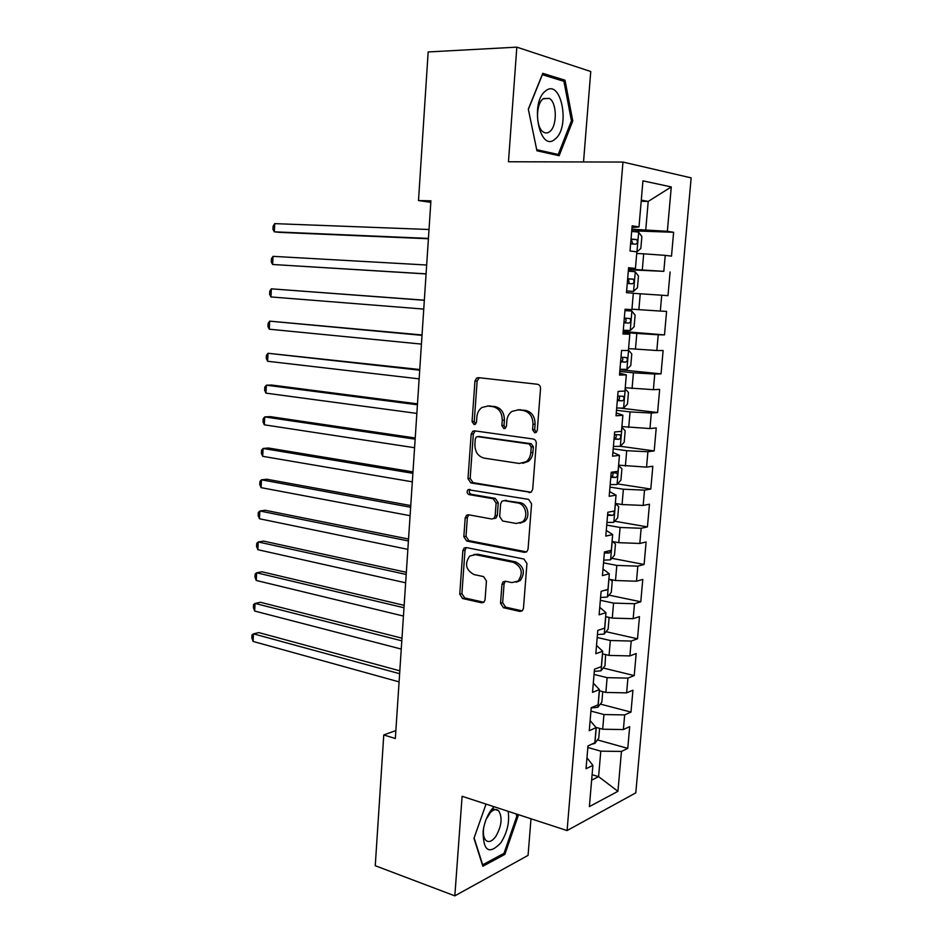 <?xml version="1.0" encoding="UTF-8"?>
<svg xmlns="http://www.w3.org/2000/svg" width="943" height="943" viewBox="0 0 943 943"><rect width="100%" height="100%" fill="white"/><g stroke="black" fill="none" stroke-linecap="round" stroke-linejoin="round"><path stroke-width="1.41" d="M534.716 432.79L536.202 432.413L537.286 430.373L540.528 388.587C540.504 386.17 539.479 384.72 537.451 384.261L478.407 377.648L476.639 378.06L474.954 381.113L472.066 421.592L474.093 424.539L475.402 424.232L476.498 422.181L476.875 416.947C477.264 412.763 478.973 409.604 481.991 407.47L487.967 406.044L492.8 406.645C499.024 408.178 502.171 412.728 502.254 420.307L501.865 425.599L503.939 428.605L505.342 428.263L506.426 426.212L506.827 420.908C507.228 416.759 508.925 413.6 511.919 411.431L518.285 409.851L523.259 410.476C529.671 412.044 532.913 416.676 532.995 424.362L532.571 429.737L534.716 432.79M500.533 603.261L503.468 607.728L519.888 611.429L522.316 610.828L523.459 608.388L526.948 563.513L523.931 559.034L466.219 547.541L464.133 548.036L462.848 550.629L459.748 594.137L462.565 598.51L481.625 602.801L483.889 602.259L485.056 599.807L486.447 580.994L483.559 576.586L474.023 574.57C465.795 569.961 464.369 563.784 469.755 556.028L475.472 554.673L513.428 562.346C521.868 566.814 523.459 573.038 518.19 581.029L511.884 582.597L505.472 581.242L503.161 581.807L501.959 584.318L500.533 603.261L502.654 602.695L505.589 607.151L522.245 610.887M395.86 730.566L383.766 734.951L395.341 738.51L430.916 200.824L418.503 200.541L430.81 202.356M383.766 734.951L375.255 865.721L454.832 895.85L528.068 855.384L530.992 818.783M583.528 161.96L590.754 71.515L516.835 47.15L508.466 161.76L622.969 162.066L567.085 830.559L462.105 796.281L454.832 895.85M516.835 47.15L428.169 51.948L418.503 200.541M529.07 492.6L531.31 492.034L532.701 489.287L536.272 443.375C536.249 440.982 535.235 439.521 533.219 439.002L474.6 430.845L472.714 431.293L471.17 434.193L467.987 478.667L470.863 482.946L530.838 492.329M531.581 503.786L528.056 549.18L526.795 551.761L524.449 552.35L466.691 541.046L463.838 536.72L465.182 517.943L466.537 515.267L468.577 514.784L491.68 518.992L493.826 518.473L495.169 515.797L496.112 503.102L493.177 498.753L469.072 494.603C466.868 493.413 466.526 491.763 468.046 489.688L528.551 499.366L531.581 503.786M622.969 162.066L691.16 177.873L635.794 792.851L567.085 830.559M631.739 230.811L673.62 232.284L667.361 231.306L671.275 186.926L642.937 180.856L639 226.898L632.164 225.837L630.018 250.991L636.855 251.84L635.441 268.413L628.604 267.706L626.482 292.672L633.319 293.167L631.916 309.61L625.068 309.257L622.969 334.022L629.818 334.176L628.415 350.49L621.567 350.478L619.48 375.066L626.329 374.866L624.95 391.062L618.089 391.392L616.027 415.792L622.875 415.25L621.496 431.316L614.647 431.988L612.585 456.2L619.445 455.328L618.078 471.276L611.217 472.278L609.178 496.313L616.038 495.11L614.683 510.941L607.822 512.261L605.795 536.107L612.655 534.587L611.312 550.299L604.451 551.95L602.447 575.607L609.308 573.78L607.964 589.363L601.104 591.332L599.111 614.824L605.972 612.667L604.652 628.144L597.791 630.419L595.811 653.735L602.671 651.271L601.351 666.63L594.491 669.212L592.522 692.351L599.394 689.592L598.086 704.845L591.214 707.721L589.269 730.695L596.129 727.631L594.833 742.766L587.972 745.948L586.039 768.745L592.899 765.386L586.97 757.795M673.62 232.284L671.499 256.142L665.239 255.364L663.825 271.336L628.486 269.109M628.427 269.757L663.825 271.336M670.096 271.985L667.986 295.666L661.727 295.218L660.324 311.072L631.951 309.186M623.182 331.5L664.497 334.906L666.583 311.402L660.324 311.072M664.497 334.906L658.226 334.777L656.835 350.525L628.58 348.604M619.94 369.727L661.043 373.864L663.118 350.525L656.835 350.525M661.043 373.864L654.76 374.053L653.381 389.671L625.233 387.738M620.647 408.142L657.601 412.539L659.664 389.376L653.381 389.671M657.601 412.539L651.318 413.034L649.951 428.546L621.909 426.59M620.364 446.298L654.194 450.931L656.234 427.933L649.951 428.546M654.194 450.931L647.912 451.732L646.544 467.127L618.596 465.158M617.524 483.9L650.8 489.052L652.839 466.219L646.544 467.127M650.8 489.052L644.517 490.148L643.161 505.436L622.062 504.54L615.319 503.444M614.671 521.231L647.44 526.889L649.456 504.222L643.161 505.436M647.44 526.889L641.146 528.28L639.814 543.463L618.773 542.673L612.066 541.447M611.807 558.315L644.104 564.468L646.108 541.954L639.814 543.463M644.104 564.468L637.81 566.154L636.478 581.218L615.508 580.523L608.836 579.179M608.942 595.139L640.792 601.764L642.772 579.415L636.478 581.218M640.792 601.764L634.486 603.744L633.166 618.702L612.266 618.101L605.63 616.639M606.066 631.704L637.503 638.8L639.472 616.616L633.166 618.702M637.503 638.8L631.197 641.063L629.889 655.915L609.048 655.409L602.447 653.841M603.202 668.021L634.226 675.577L636.183 653.546L629.889 655.915M634.226 675.577L627.92 678.111L626.624 692.869L605.854 692.445L599.288 690.771M600.326 704.091L630.985 712.095L632.93 690.217L626.624 692.869M630.985 712.095L624.679 714.912L623.382 729.552L602.683 729.222L595.917 727.383M597.461 739.913L627.767 748.353L629.7 726.629L623.382 729.552M627.767 748.353L621.449 751.441L617.936 791.318L589.375 806.607L592.899 765.386M596.129 727.631L590.129 720.582M592.098 774.722L598.593 776.643L600.785 751.158L587.843 747.493M621.449 751.441L600.785 751.158M617.936 791.318L598.593 776.643L591.638 780.156M599.394 689.592L593.312 683.109M602.683 729.222L603.944 714.546L590.931 711.081M624.679 714.912L603.944 714.546M602.671 651.271L596.518 645.366M605.854 692.445L607.127 677.663L594.043 674.422M627.92 678.111L607.127 677.663M605.972 612.667L599.748 607.339M609.048 655.409L610.333 640.509L597.19 637.492M631.197 641.063L610.333 640.509M609.308 573.78L603.001 569.03M612.266 618.101L613.563 603.096L600.349 600.302M634.486 603.744L613.563 603.096M612.655 534.587L606.278 530.438M615.508 580.523L616.816 565.411L603.532 562.841M637.81 566.154L616.816 565.411M616.038 495.11L609.579 491.562M618.773 542.673L620.081 527.455L606.738 525.11M641.146 528.28L620.081 527.455M619.445 455.328L612.915 452.404M622.062 504.54L623.382 489.217L609.968 487.107M644.517 490.148L623.382 489.217M622.875 415.25L616.262 412.94M625.374 466.137L626.706 450.707L613.209 448.833M647.912 451.732L626.706 450.707M626.329 374.866L619.645 373.192M628.71 427.462L630.054 411.902L616.486 410.276M651.318 413.034L630.054 411.902M629.818 334.176L623.04 333.138M632.069 388.492L633.425 372.815L619.787 371.436M654.76 374.053L633.425 372.815M635.452 349.228L636.82 333.445L623.111 332.313M658.226 334.777L636.82 333.445M635.441 268.413L628.545 268.425M638.871 309.681L640.238 293.78L633.307 293.332M661.727 295.218L640.238 293.78M639 226.898L632.01 227.581M642.301 269.839L643.68 253.82L636.714 253.502M665.239 255.364L643.68 253.82M641.193 201.272L648.206 201.425L641.287 200.116M667.361 231.306L631.869 229.22M645.766 229.703L648.206 201.425L671.275 186.926M559.14 155.725L572.766 120.94L565.01 80.226L542.791 73.33L528.304 109.129L536.932 150.786L559.14 155.725M486.034 804.096L473.964 838.315L482.84 866.24L504.87 854.382L518.072 816.096L517.577 814.398M536.19 432.413L534.681 429.548L535.094 424.185C535.023 416.523 531.781 411.902 525.381 410.346L523.259 410.476M517.648 409.792L525.381 410.346M487.484 405.997L494.945 406.527C501.169 408.048 504.316 412.598 504.399 420.142L503.998 425.434L505.401 428.216M479.327 377.742L477.134 381.043L474.246 421.427L475.543 424.126M475.201 430.927L473.339 434.004L470.168 478.384L473.032 482.651L530.992 492.246M531.239 447.006L529.117 443.941L477.7 436.644L476.356 436.963L475.284 438.99L474.895 444.483C474.966 451.909 478.066 456.459 484.172 458.133L519.228 463.461L526.1 461.728C528.858 459.595 530.426 456.565 530.803 452.64L531.239 447.006L533.349 446.782L531.215 443.729L529.117 443.941M479.02 436.526L531.215 443.729M522.74 463.308L528.198 461.469C530.956 459.335 532.524 456.318 532.913 452.416L530.803 452.64M533.349 446.782L532.913 452.416M468.812 514.831L467.351 517.566L466.019 536.308L468.86 540.622L526.607 551.903M493.814 518.615L495.959 518.096L497.303 515.42L498.246 502.76L495.311 498.423L471.241 494.285L469.072 494.603M470.109 489.464C468.718 491.562 469.095 493.165 471.241 494.285M516.234 523.471L522.281 521.951C528.811 517.342 525.616 503.88 517.79 502.984L504.151 500.639L502.006 501.169L500.627 503.88L499.672 516.611L502.619 520.996L516.234 523.471M520.006 523.2L524.379 521.55C530.909 516.964 527.715 503.538 519.911 502.643L517.79 502.984M504.529 500.58L519.911 502.643M505.365 581.218L504.081 583.788L502.654 602.695M516.257 582.208L520.288 580.499C525.557 572.531 523.966 566.319 515.538 561.863L513.428 562.346M473.74 554.543L477.629 554.225L515.538 561.863M464.133 548.036L466.302 547.6L465.017 550.182L461.905 593.607L464.734 597.956L483.889 602.271M571.387 120.975L572.766 120.94M560.837 80.379L565.01 80.226M516.646 815.624L518.072 816.096M503.161 853.792L504.87 854.382M636.867 251.934L640.839 248.445L641.865 236.587L638.564 232.096L631.68 231.436M429.018 229.503L274.743 223.632L274.319 231.825L279.753 232.391L428.405 238.756M630.631 243.789L635.712 244.202C637.633 243.223 637.916 241.679 636.572 239.569L631.044 239.015M636.124 239.428L631.067 239.239L632.541 242.929M274.743 223.632L273.128 226.143L272.963 229.42L274.319 231.825L428.428 238.402M626.624 290.963L633.496 291.411L637.468 287.768L638.47 275.993L635.181 271.714L628.309 271.171M633.496 291.411L626.624 290.939M426.66 265.018L273.046 256.343L272.633 264.488L426.071 273.942M627.26 283.43L632.329 283.796C634.226 282.794 634.521 281.262 633.225 279.199L627.673 278.692M632.729 279.057L627.708 278.763L628.403 278.928L629.064 282.641M273.046 256.343L271.443 258.736L271.278 261.977L272.633 264.488L426.083 273.859M631.81 311.037L624.961 310.624L631.81 311.037L635.11 315.115L634.109 326.797L630.242 330.498L631.893 311.143M630.242 330.498L623.288 330.239M424.338 300.18L271.372 288.841L270.947 296.939L423.749 309.092M623.924 322.789L628.969 323.095C630.843 322.082 631.15 320.573 629.9 318.545L624.325 318.086M629.9 318.545L625.126 318.18C626.753 320.278 626.364 321.787 623.971 322.695L623.936 322.695M424.326 300.298L271.372 288.841L269.769 291.116L269.604 294.346L270.947 296.939M555.156 138.998C570.704 127.505 561.25 77.762 545.608 90.952C529.306 102.563 539.879 153.52 555.156 138.998M549.769 131.584C557.278 126.162 557.077 102.763 549.404 98.39L543.192 98.767C535.553 103.978 535.73 127.718 543.368 132.032C545.525 133.411 547.659 133.269 549.769 131.584M528.363 109.341L542.378 74.686L563.914 81.322L571.458 120.787L558.244 154.475L536.708 149.678L528.363 109.341M553.576 154.487L558.244 154.475M494.085 806.725L490.938 810.355C486.836 816.261 484.219 823.227 483.099 831.231C483.17 851.14 489.075 855.006 500.827 842.842C507.322 832.457 509.75 821.942 508.124 811.31M483.83 826.976L483.582 828.579C482.981 834.178 483.759 838.127 485.928 840.413C488.816 842.677 492.081 841.404 495.723 836.582C501.723 825.962 502.678 817.333 498.576 810.685C496.289 808.752 493.59 809.365 490.454 812.501L486.211 819.172M516.151 813.927L516.811 816.225L504.01 853.332L482.663 864.79L474.117 837.891M628.474 350.077L631.775 353.955L630.784 365.554L626.906 369.397L628.557 350.183M626.906 369.397L619.975 369.255M422.04 334.965L269.686 321.15L269.274 329.201L421.438 344.089M620.6 361.864L625.633 362.1C627.484 361.086 627.814 359.578 626.6 357.597L621.001 357.185M622.05 357.256C623.394 359.377 622.934 360.839 620.659 361.617L620.624 361.617M422.016 335.354L269.686 321.15L268.107 323.319L267.942 326.526L269.274 329.201M616.687 407.977L623.5 408.119L627.472 404.028L628.462 392.512L625.138 388.846M419.753 369.526L268.024 353.271L267.612 361.263L419.128 378.862M617.311 400.645L622.333 400.834C624.16 399.797 624.49 398.311 623.323 396.366L617.7 396.001M618.985 396.072C620.034 398.217 619.504 399.608 617.382 400.256L617.335 400.256M419.706 370.186L268.024 353.271L266.456 355.311L266.291 358.505L267.612 361.263M621.861 427.32L625.174 430.798L624.195 442.232L620.317 446.345L621.944 427.403M620.317 446.345L613.421 446.428M417.478 403.863L271.773 385.039L266.374 385.192L265.961 393.137L416.853 413.399M614.034 439.143L619.044 439.285C620.848 438.236 621.189 436.762 620.07 434.853L614.423 434.546M615.873 434.617C616.71 436.727 616.133 438.059 614.117 438.625L614.082 438.625M417.419 404.783L266.374 385.192L264.806 387.125L264.641 390.296L265.961 393.137M610.18 484.608L616.958 484.513L620.93 480.152L621.909 468.801L618.573 465.524M415.226 437.988L270.111 416.617L264.724 416.924L264.323 424.821L414.578 447.725M610.793 477.37L615.779 477.453C617.571 476.392 617.924 474.93 616.84 473.056L611.182 472.797M612.75 472.867C613.41 474.942 612.797 476.215 610.887 476.71L610.852 476.71M415.144 439.167L264.724 416.924L263.18 418.751L263.014 421.898L264.323 424.821M613.834 522.198L615.425 503.527L618.667 506.532L617.7 517.801L613.728 522.304L606.95 522.505M412.975 471.889L268.472 448.019L263.097 448.467L262.684 456.318L412.315 481.826M607.563 515.326L612.549 515.349C614.223 514.43 614.636 513.016 613.775 511.118M607.669 514.513L612.549 515.349M412.881 473.315L263.097 448.467L261.553 450.176L261.388 453.312L262.684 456.318M612.632 541.553L615.449 543.993L614.482 555.191L610.51 559.824L603.756 560.13M410.747 505.566L266.834 479.233L261.47 479.822L261.058 487.637L410.075 515.703M604.369 552.999L609.331 552.975L611.029 550.37M604.487 552.056L609.331 552.975M410.641 507.251L261.47 479.822L259.938 481.425L259.773 484.537L261.058 487.637M610.074 579.426L612.243 581.194L611.288 592.31L607.327 597.072L600.585 597.485M408.531 539.042L265.219 510.269L259.855 510.988L259.455 518.756L407.847 549.368M604.18 590.448L607.268 589.564M408.413 540.964L259.855 510.988L258.323 512.485L258.17 515.585L259.455 518.756M607.716 617.099L609.072 618.136L608.129 629.158L604.157 634.061L597.438 634.58M406.339 572.295L263.604 541.117L258.241 541.977L257.84 549.698L405.643 582.809M406.185 574.464L258.241 541.977L256.732 543.368L256.567 546.445L257.84 549.698M605.618 654.595L604.982 665.758L601.021 670.791L594.302 671.404M404.146 605.347L261.989 571.788L256.649 572.79L256.248 580.464L403.439 616.05M403.993 607.752L256.649 572.79L255.14 574.075L254.987 577.128L256.248 580.464M602.754 691.655L601.858 702.099L597.897 707.262L591.202 707.981M401.977 638.175L260.398 602.271L255.058 603.414L254.669 611.04L401.258 649.067M401.801 640.827L255.058 603.414L253.561 604.593L253.408 607.634L254.669 611.04M599.595 728.385L598.758 738.18L594.797 743.473L591.78 744.18M399.82 670.815L258.806 632.588L253.478 633.849L253.089 641.44L399.089 681.883M399.632 673.703L253.478 633.849L251.993 634.934L251.84 637.963L253.089 641.44M535.094 424.185L532.995 424.362M520.406 409.722L518.285 409.851M503.998 425.434L501.865 425.599M504.399 420.142L502.254 420.307M494.945 406.527L492.8 406.645M490.124 405.914L487.967 406.044M474.246 421.427L472.066 421.592M477.134 381.043L474.954 381.113M534.681 429.548L532.571 429.737M473.032 482.651L470.863 482.946M470.168 478.384L467.987 478.667M473.339 434.004L471.17 434.193M479.869 436.456L477.7 436.644M526.548 551.891L524.449 552.35M468.86 540.622L466.691 541.046M466.019 536.308L463.838 536.72M467.351 517.566L465.182 517.943M497.303 515.42L495.169 515.797M498.246 502.76L496.112 503.102M495.311 498.423L493.177 498.753M506.273 500.297L504.151 500.639M504.081 583.788L501.959 584.318M477.629 554.225L475.472 554.673M483.771 602.247L481.625 602.801M464.734 597.956L462.565 598.51M461.905 593.607L459.748 594.137M465.017 550.182L462.848 550.629M521.974 610.84L519.888 611.429M505.589 607.151L503.468 607.728M636.973 251.852L638.659 232.202M633.59 291.316L635.264 271.82M623.971 322.695L628.969 323.095M620.659 361.617L625.633 362.1M623.606 408.013L625.233 388.929M617.382 400.256L622.333 400.834M614.117 438.625L619.044 439.285M617.064 484.407L618.679 465.606M610.887 476.71L615.779 477.453M610.616 559.706L612.184 541.471M607.422 596.954L608.942 579.202M605.253 590.141L606.137 590.33M604.263 633.944L605.736 616.663M601.115 670.662L602.553 653.864M597.992 707.132L599.394 690.795M594.892 743.343L596.259 727.466M478.808 378.002L476.639 378.06M474.883 431.116L472.714 431.293M528.198 461.469L526.1 461.728M468.706 514.902L466.537 515.267M495.959 518.096L493.826 518.473M469.873 489.429L468.046 489.688M524.379 521.55L522.281 521.951M505.283 581.289L503.161 581.807M520.288 580.499L518.19 581.029M631.704 239.381L636.572 239.569M628.403 278.928L633.225 279.199M543.463 98.555L549.404 98.39M490.454 812.501L493.177 807.632M492.293 808.622L498.576 810.685M483.582 828.579L483.099 831.231M624.089 357.362L626.6 357.597M621.708 396.178L623.323 396.366M618.808 434.688L620.07 434.853M615.767 472.903L616.84 473.056"/></g></svg>

